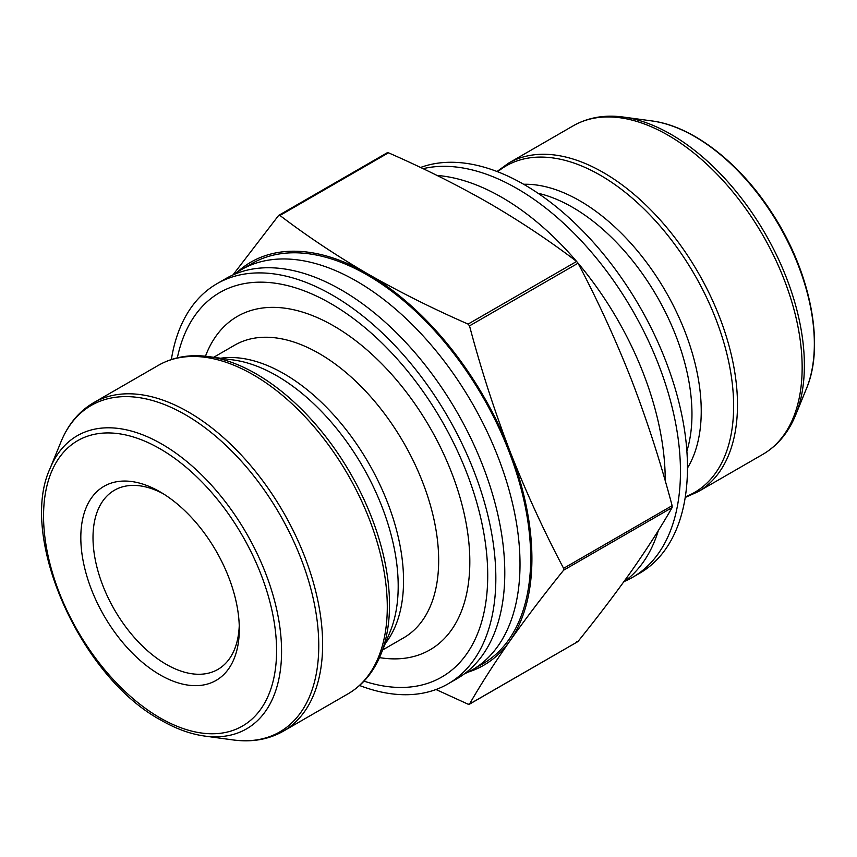 <?xml version="1.0" encoding="UTF-8"?>
<svg xmlns="http://www.w3.org/2000/svg" width="857" height="857" viewBox="0 0 857 857"><rect width="100%" height="100%" fill="white"/><g stroke="black" fill="none" stroke-linecap="round" stroke-linejoin="round"><path stroke-width="1.29" d="M232.922 274.968L278.514 215.589L279.939 215.461C306.967 236.05 336.094 255.44 367.321 273.64C398.891 291.691 432.474 308.509 468.093 324.096L469.518 325.864C480.884 368.767 494.328 410.471 509.861 450.964C525.684 491.286 543.595 530.408 563.595 568.33L563.595 570.226C543.595 595.026 525.684 618.625 509.861 641.015C494.328 663.232 480.884 684.25 469.518 704.068L468.093 704.197L435.999 689.521M576.622 641.539L578.047 641.411C598.036 616.612 615.947 593.012 631.78 570.623C647.314 548.405 660.758 527.387 672.124 507.569L672.124 505.673C660.758 462.769 647.314 421.066 631.78 380.572C615.947 340.25 598.036 301.128 578.047 263.206L576.622 261.439C549.626 240.871 520.51 221.481 489.24 203.259C457.713 185.23 424.119 168.411 388.467 152.803L387.043 152.932M577.736 641.679L469.518 704.068M624.742 581.282A231.036 133.392 -120 0 0 632.605 577.318L639.622 573.269A231.036 133.392 -120 0 0 675.037 388.135A231.036 133.392 -120 0 0 524.098 184.534A231.036 133.392 -120 0 0 420.562 167.479M632.605 577.318A231.036 133.392 -120 0 0 668.021 392.185A231.036 133.392 -120 0 0 517.082 188.583A231.036 133.392 -120 0 0 423.069 168.679M576.568 261.396A231.036 133.392 -120 0 0 549.701 233.275A231.036 133.392 -120 0 0 501.859 197.378A231.036 133.392 -120 0 0 437.006 175.439M623.564 582.128A231.036 133.392 -120 0 0 658.358 530.504M665.225 480.852A231.036 133.392 -120 0 0 658.069 420.969A231.036 133.392 -120 0 0 577.929 263.003M163.173 493.718A103.451 59.722 -120 0 0 114.431 490.247A103.451 59.722 -120 0 0 98.576 573.14A103.451 59.722 -120 0 0 166.162 664.304A103.451 59.722 -120 0 0 217.882 669.424A103.451 59.722 -120 0 0 239.253 625.481M237.175 272.215A232.761 134.388 60 0 1 367.321 273.64A232.761 134.388 60 0 1 509.861 450.964A232.761 134.388 60 0 1 509.861 641.015A232.761 134.388 60 0 1 468.072 672.145M233.768 274.604A231.036 133.392 60 0 1 241.128 269.773L251.808 263.602A231.036 133.392 60 0 1 482.845 396.995A231.036 133.392 60 0 1 482.845 663.779L472.164 669.938A231.036 133.392 60 0 1 464.301 673.902M241.128 269.773A231.036 133.392 60 0 1 472.164 403.165A231.036 133.392 60 0 1 472.164 669.938M171.357 359.522A231.036 133.392 60 0 1 216.939 283.731L225.905 278.557A231.036 133.392 60 0 1 389.26 325.896A231.036 133.392 60 0 1 497.628 513.589A231.036 133.392 60 0 1 456.942 678.733L447.986 683.907A231.036 133.392 60 0 1 359.554 685.493M216.939 283.731A231.036 133.392 60 0 1 447.986 417.123A231.036 133.392 60 0 1 447.986 683.907M177.345 357.83A221.984 128.164 60 0 1 341.911 310.459A221.984 128.164 60 0 1 487.322 562.321A221.984 128.164 60 0 1 364.011 681.154M160.066 674.866A112.074 64.704 60 0 1 80.815 537.607A112.074 64.704 60 0 1 160.066 491.854A112.074 64.704 60 0 1 239.307 629.102A112.074 64.704 60 0 1 160.066 674.866M563.595 570.226L672.124 507.569M563.595 568.33L672.124 505.673M469.518 325.864L578.047 263.206M468.093 324.096L576.622 261.439M279.939 215.461L388.467 152.803M795.607 415.12L806.469 388.564A169.257 97.719 -120 0 0 694.673 136.509A169.257 97.719 -120 0 0 651.963 120.944L623.532 117.077A188.508 108.828 60 0 1 671.095 134.399A188.508 108.828 60 0 1 795.607 415.12C788.429 432.646 777.513 445.715 762.869 454.328A189.654 109.503 -120 0 0 791.943 302.35A189.654 109.503 -120 0 0 668.042 135.213A189.654 109.503 -120 0 0 573.215 125.818L508.555 163.151A189.654 109.503 60 0 1 603.382 172.546A189.654 109.503 60 0 1 727.282 339.683A189.654 109.503 60 0 1 698.209 491.65L762.869 454.328M685.311 496.803A188.508 108.828 -120 0 0 725.75 349.42A188.508 108.828 -120 0 0 600.339 175.246A188.508 108.828 -120 0 0 497.649 171.754M687.464 468.051A171.743 99.155 -120 0 0 579.803 200.795A171.743 99.155 -120 0 0 523.627 184.266M686.875 451.125A168.968 97.559 -120 0 0 572.487 207.276A168.968 97.559 -120 0 0 537.982 193.232M205.466 356.212A192.536 111.164 60 0 1 429.946 427.536A192.536 111.164 60 0 1 379.48 657.608M213.704 357.283L234.7 345.157A168.968 97.559 60 0 1 403.668 442.705A168.968 97.559 60 0 1 403.668 637.822L382.661 649.949M220.624 358.226A168.968 97.559 60 0 1 368.553 462.984A168.968 97.559 60 0 1 385.307 643.468M233.425 359.972A171.743 99.155 60 0 1 362.629 466.401A171.743 99.155 60 0 1 390.203 631.513L380.744 654.641A188.508 108.828 60 0 0 256.222 373.92A188.508 108.828 60 0 0 208.669 356.598L233.425 359.972M348.006 693.849A189.654 109.503 -120 0 0 348.006 474.842A189.654 109.503 -120 0 0 158.352 365.35L93.692 402.672A189.654 109.503 60 0 1 283.346 512.175A189.654 109.503 60 0 1 283.346 731.182L348.006 693.849C362.65 685.236 373.566 672.167 380.744 654.641M233.029 739.923A188.508 108.828 -120 0 0 316.554 616.44A188.508 108.828 -120 0 0 185.466 414.777A188.508 108.828 -120 0 0 60.954 441.88L50.092 468.436A169.257 97.719 60 0 1 161.887 444.108A169.257 97.719 60 0 1 279.586 625.182A169.257 97.719 60 0 1 204.598 736.056L233.029 739.923C251.797 742.473 268.562 739.548 283.346 731.182M160.066 717.887A164.769 95.127 -120 0 0 260.967 574.34A164.769 95.127 -120 0 0 59.165 457.831A164.769 95.127 -120 0 0 160.066 717.887M469.261 704.304L577.779 641.657M278.782 215.343L387.31 152.696M698.209 491.65L685.204 497.478M508.555 163.151L497.017 171.507M623.532 117.077C604.763 114.527 587.998 117.452 573.215 125.818M806.469 388.564C825.216 344.739 810.336 271.166 771.836 212.75C739.559 162.509 692.392 126.033 651.963 120.944M158.352 365.35C173.125 356.973 189.9 354.048 208.669 356.598M93.692 402.672C79.048 411.285 68.132 424.354 60.954 441.88M50.092 468.436C18.093 537.028 80.472 677.094 161.137 720.255C175.985 728.825 190.468 734.085 204.598 736.056"/></g></svg>
